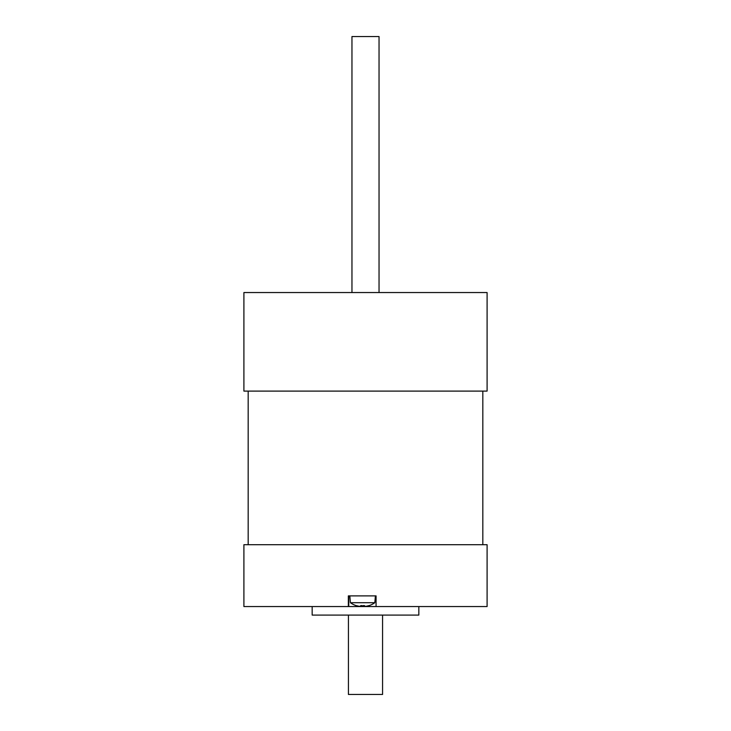 <?xml version="1.0" encoding="UTF-8"?>
<svg xmlns="http://www.w3.org/2000/svg" width="731" height="731" viewBox="0 0 731 731"><rect width="100%" height="100%" fill="white"/><g stroke="black" fill="none" stroke-linecap="round" stroke-linejoin="round"><path stroke-width="1.1" d="M351.958 292.546L351.958 36.55L379.042 36.55L379.042 292.546M348.431 615.091L348.431 694.45L382.569 694.45L382.569 615.091M247.983 391.103L487.093 391.103L487.093 292.546L243.907 292.546L243.907 391.103L247.983 391.103M487.093 606.556L243.907 606.556L243.907 544.696L487.093 544.696L487.093 606.556M348.349 606.556L348.349 595.893L376.072 595.893L376.072 606.556M418.836 606.556L418.836 615.091L312.164 615.091L312.164 606.556M368.662 605.652L368.662 605.652A20.834 20.834 0 0 1 365.957 606.282A20.587 14.556 -90 0 1 364.595 606.282L363.727 605.515M364.595 606.282L364.595 605.652A20.386 17.663 180 0 1 360.639 605.652L360.639 606.282L361.507 605.515M360.639 606.282A20.587 14.556 90 0 1 359.277 606.282A20.834 20.834 0 0 1 356.573 605.652L356.573 605.652M349.82 595.893L350.414 602.719L374.82 602.719L375.414 595.893M482.825 391.103L482.825 544.696M348.76 606.556L348.76 595.893M350.414 602.719A20.934 20.934 0 0 0 356.527 605.743M368.707 605.743A20.934 20.934 0 0 0 374.82 602.719M248.174 391.103L248.174 544.696"/></g></svg>
